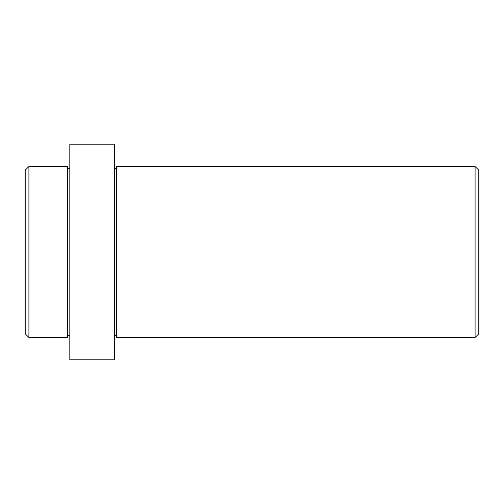 <?xml version="1.0" encoding="UTF-8"?>
<svg xmlns="http://www.w3.org/2000/svg" width="504" height="504" viewBox="0 0 504 504"><rect width="100%" height="100%" fill="white"/><g stroke="black" fill="none" stroke-linecap="round" stroke-linejoin="round"><path stroke-width="0.76" d="M25.2 333.799L25.2 170.201L28.917 166.484L28.917 337.516L25.2 333.799M475.083 166.484L478.8 170.201L478.8 333.799L475.083 337.516L475.083 166.484L116.663 166.484L116.663 337.516L475.083 337.516M67.586 335.286L69.817 335.286M67.586 168.714L69.817 168.714M114.433 335.286L116.663 335.286M114.433 168.714L116.663 168.714M28.917 166.484L67.586 166.484L67.586 337.516L28.917 337.516M69.817 359.825L69.817 144.175L114.433 144.175L114.433 359.825L69.817 359.825"/></g></svg>
